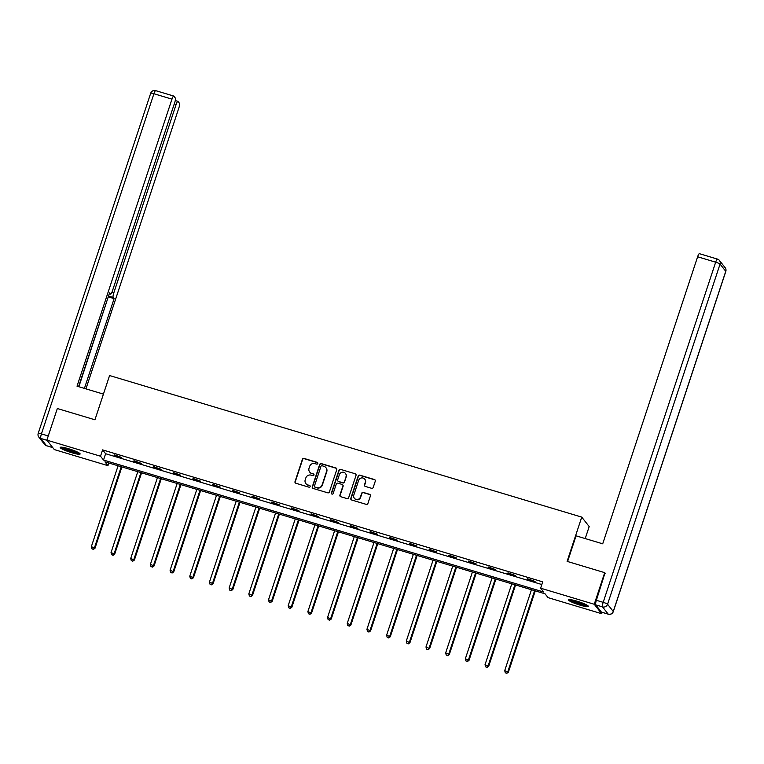 <?xml version="1.0" encoding="UTF-8"?>
<svg xmlns="http://www.w3.org/2000/svg" width="764" height="764" viewBox="0 0 764 764"><rect width="100%" height="100%" fill="white"/><g stroke="black" fill="none" stroke-linecap="round" stroke-linejoin="round"><path stroke-width="1.15" d="M317.786 463.5A0.926 0.898 -38.2 0 0 317.213 462.373L304.053 458.429A1.318 1.28 -38.2 0 0 302.401 459.298L295.009 481.635A1.318 1.28 -38.2 0 0 295.84 483.249L309 487.193A0.926 0.898 -38.2 0 0 310.012 485.761A0.926 0.898 -38.2 0 0 309.573 485.455L307.873 484.949A4.221 4.097 -38.2 0 1 305.218 479.792L305.839 477.93A4.221 4.097 -38.2 0 1 311.11 475.141L312.82 475.657A0.926 0.898 -38.2 0 0 313.832 474.215A0.926 0.898 -38.2 0 0 313.393 473.919L311.693 473.403A4.221 4.097 -38.2 0 1 309.038 468.246L309.659 466.384A4.221 4.097 -38.2 0 1 314.93 463.605L316.63 464.111A0.926 0.898 -38.2 0 0 317.786 463.5M317.738 462.812A0.926 0.898 -38.2 0 0 317.413 462.631L304.253 458.686A1.318 1.28 -38.2 0 0 302.601 459.556L295.21 481.893A1.318 1.28 -38.2 0 0 295.324 482.943M310.098 485.894A0.926 0.898 -38.2 0 0 309.773 485.713L307.873 484.949M313.918 474.348A0.926 0.898 -38.2 0 0 313.593 474.177L311.693 473.403M579.981 605.117A10.486 1.432 18.3 0 1 568.464 599.836A10.486 1.432 18.3 0 1 576.849 601.134A10.486 1.432 18.3 0 1 588.375 606.415A10.486 1.432 18.3 0 1 579.981 605.117M71.73 452.718A10.486 1.432 18.3 0 1 60.203 447.427A10.486 1.432 18.3 0 1 68.598 448.726A10.486 1.432 18.3 0 1 80.115 454.017A10.486 1.432 18.3 0 1 71.73 452.718M371.562 488.291A1.318 1.28 -38.2 0 0 373.214 487.422L375.286 481.158A1.318 1.28 -38.2 0 0 374.465 479.544L359.844 475.16A1.318 1.28 -38.2 0 0 358.192 476.029L350.81 498.367A1.318 1.28 -38.2 0 0 351.631 499.981L366.252 504.364A1.318 1.28 -38.2 0 0 367.904 503.495L370.406 495.922A1.318 1.28 -38.2 0 0 369.575 494.308L363.32 492.436A1.318 1.28 -38.2 0 0 361.668 493.305L360.427 497.058A3.534 3.428 -38.2 0 1 354.343 498.252A3.534 3.428 -38.2 0 1 353.808 495.072L358.669 480.365A3.534 3.428 -38.2 0 1 364.753 479.171A3.534 3.428 -38.2 0 1 365.297 482.351L364.485 484.806A1.318 1.28 -38.2 0 0 365.316 486.42L371.562 488.291M46.881 440.131L57.338 408.52L94.937 419.789L109.577 375.535L581.738 517.113L567.108 561.378L604.706 572.647L594.249 604.257L601.698 613.721L548.065 597.639L545.047 593.8L104.935 461.838L107.953 465.668L54.32 449.585L46.881 440.131L100.514 456.213L103.522 460.043L543.643 592.014L540.625 588.184L594.249 604.257M540.625 588.184L542.717 581.862L102.605 449.891L100.514 456.213M336.771 469.602A1.318 1.28 -38.2 0 0 335.94 467.988L321.329 463.605A1.318 1.28 -38.2 0 0 319.677 464.474L312.285 486.821A1.318 1.28 -38.2 0 0 313.116 488.435L327.727 492.818A1.318 1.28 -38.2 0 0 329.379 491.949L336.771 469.602M340.582 469.382L355.203 473.766A1.318 1.28 -38.2 0 1 356.034 475.38L348.642 497.717A1.318 1.28 -38.2 0 1 346.99 498.586L340.734 496.715A1.318 1.28 -38.2 0 1 339.913 495.101L342.902 486.038A1.318 1.28 -38.2 0 0 342.081 484.424L337.927 483.182A1.318 1.28 -38.2 0 0 336.275 484.051L333.161 493.487A0.926 0.898 -38.2 0 1 331.566 493.802A0.926 0.898 -38.2 0 1 331.423 492.971L338.939 470.252A1.318 1.28 -38.2 0 1 340.582 469.382L355.203 473.766M585.214 538.572L589.187 526.568L581.738 517.113M102.605 449.891L105.613 453.721L541.838 584.527M114.151 455.258L121.724 457.521L114.294 454.809M133.834 461.16L141.407 463.423L133.987 460.711M153.516 467.062L161.089 469.335L153.669 466.613M173.199 472.964L180.772 475.237L173.352 472.515M192.891 478.866L200.454 481.139L193.034 478.417M212.573 484.768L220.147 487.04L212.717 484.319M232.256 490.669L239.829 492.942L232.399 490.23M251.939 496.571L259.512 498.844L252.091 496.132M271.621 502.473L279.194 504.746L271.774 502.034M291.304 508.375L298.877 510.648L291.456 507.936M310.996 514.277L318.559 516.55L311.139 513.838M330.678 520.179L338.251 522.452L330.822 519.74M350.361 526.081L357.934 528.354L350.504 525.642M370.043 531.983L377.617 534.256L370.187 531.543M389.726 537.885L397.299 540.158L389.879 537.445M409.408 543.787L416.982 546.059L409.561 543.347M429.101 549.688L436.664 551.961L429.244 549.249M448.783 555.6L456.356 557.863L448.926 555.151M468.466 561.502L476.039 563.765L468.609 561.053M488.148 567.404L495.721 569.667L488.291 566.955M507.831 573.306L515.404 575.569L507.984 572.857M527.513 579.207L535.086 581.471L527.666 578.759M602.147 612.346L601.698 613.721M604.706 572.647L605.269 573.363M108.832 463.003L107.953 465.668M105.613 453.721L103.522 460.043M309.783 472.171A4.221 4.097 -38.2 0 0 311.893 473.661M305.972 483.717A4.221 4.097 -38.2 0 0 308.073 485.207M336.657 468.552A1.318 1.28 -38.2 0 0 336.141 468.246L321.529 463.863A1.318 1.28 -38.2 0 0 319.877 464.732L312.486 487.079A1.318 1.28 -38.2 0 0 312.6 488.129M322.112 465.753A0.926 0.898 -38.2 0 0 320.956 466.365L314.472 485.971A0.926 0.898 -38.2 0 0 315.054 487.107L316.85 487.642A4.221 4.097 -38.2 0 0 322.131 484.863L326.562 471.455A4.221 4.097 -38.2 0 0 323.907 466.288L322.112 465.753M314.73 486.926A0.926 0.898 -38.2 0 0 315.255 487.356L315.054 487.107M326.018 467.788A4.221 4.097 -38.2 0 1 326.763 471.713L322.332 485.111A4.221 4.097 -38.2 0 1 317.05 487.9L315.255 487.356M355.919 474.329A1.318 1.28 -38.2 0 0 355.403 474.024M342.797 484.987A1.318 1.28 -38.2 0 1 343.103 486.296L340.114 495.359A1.318 1.28 -38.2 0 0 340.219 496.409M340.792 469.64A1.318 1.28 -38.2 0 0 339.14 470.509L331.624 493.219A0.926 0.898 -38.2 0 0 331.681 493.916M346.016 476.64A3.534 3.428 -38.2 0 0 342.129 472.248A3.534 3.428 -38.2 0 0 339.388 474.654L337.678 479.83A1.318 1.28 -38.2 0 0 338.5 481.444L342.654 482.695A1.318 1.28 -38.2 0 0 344.297 481.817L346.216 476.898A3.534 3.428 -38.2 0 0 345.576 473.594M337.984 481.139A1.318 1.28 -38.2 0 0 338.7 481.702L338.5 481.444M346.216 476.898L344.497 482.074A1.318 1.28 -38.2 0 1 342.855 482.943L338.7 481.702M364.848 479.305A3.534 3.428 -38.2 0 1 365.498 482.609L364.686 485.054A1.318 1.28 -38.2 0 0 364.791 486.114M354.448 498.376A3.534 3.428 -38.2 0 0 360.627 497.316L360.427 497.058M370.292 494.871A1.318 1.28 -38.2 0 0 369.776 494.566L363.521 492.694A1.318 1.28 -38.2 0 0 361.869 493.563L360.627 497.316M375.181 480.098A1.318 1.28 -38.2 0 0 374.666 479.792L360.045 475.418A1.318 1.28 -38.2 0 0 358.402 476.287L351.01 498.625A1.318 1.28 -38.2 0 0 351.115 499.675M118.095 465.782L91.346 546.652L95.003 548.237L121.896 466.919M93.17 549.154L91.9 548.772L93.37 549.411L94.507 547.607L121.247 466.728M91.9 548.772L91.346 546.652M95.003 548.237L93.37 549.411M78.778 452.756A9.072 1.242 18.3 0 1 75.932 452.479A9.072 1.242 18.3 0 1 62.037 447.217M63.956 447.532A8.404 1.146 -161.7 0 0 75.741 451.648A8.404 1.146 -161.7 0 0 77.049 451.868M61.13 447.16A10.419 1.423 -161.7 0 0 76.734 452.89A10.419 1.423 -161.7 0 0 79.542 453.253M587.029 605.164A9.072 1.242 18.3 0 1 584.183 604.887A9.072 1.242 18.3 0 1 570.288 599.625M572.207 599.941A8.404 1.146 -161.7 0 0 583.992 604.047A8.404 1.146 -161.7 0 0 585.3 604.267M569.381 599.568A10.419 1.423 -161.7 0 0 584.985 605.298A10.419 1.423 -161.7 0 0 587.793 605.651M103.436 394.109L77.03 386.192L171.967 99.148L153.917 93.733L41.428 433.895L48.237 435.938L57.252 408.778M111.926 292.287L113.817 292.851L176.131 104.439L174.287 103.885M113.817 292.851A4.03 0.802 106.7 0 0 113.167 297.416L108.536 296.021M84.412 388.408L114.113 298.609L113.167 297.416M85.95 388.866L178.862 107.915A4.03 0.802 106.7 0 0 179.511 103.36L177.983 101.411A4.03 0.802 106.7 0 0 177.888 101.345A4.03 0.802 106.7 0 0 176.131 104.439M109.309 293.701L110.532 294.064A4.03 0.802 106.7 0 0 110.627 294.13A4.03 0.802 106.7 0 0 112.384 291.036L174.698 102.624A4.03 0.802 106.7 0 0 175.348 98.059L173.82 96.121A4.03 0.802 106.7 0 0 173.724 96.054A4.03 0.802 106.7 0 0 171.967 99.148M110.532 294.064L109.586 292.86L78.568 386.651M48.237 435.938A4.03 0.802 106.7 0 0 47.931 436.97M78.864 386.746L108.326 296.661M108.555 296.948L114.113 298.609M567.585 561.521L576.075 535.831L602.701 543.815L697.627 256.771A4.03 0.802 -73.3 0 1 699.394 253.677A4.03 0.802 -73.3 0 1 699.49 253.743M595.719 604.859L601.411 612.088L608.22 614.132L602.529 606.893L595.719 604.859A4.03 0.802 -73.3 0 1 596.369 600.294L604.983 572.99M137.778 471.684L111.038 552.563L114.695 554.139L141.588 472.82M112.852 555.056L111.592 554.674L113.053 555.313L114.189 553.508L140.939 472.629M111.592 554.674L111.038 552.563M114.695 554.139L113.053 555.313M157.46 477.586L130.72 558.465L134.378 560.05L161.271 478.722M132.535 560.957L131.274 560.575L132.735 561.215L133.872 559.41L160.621 478.531M131.274 560.575L130.72 558.465M134.378 560.05L132.735 561.215M177.153 483.488L150.403 564.367L154.061 565.952L180.953 484.624M152.217 566.859L150.957 566.487L152.418 567.117L153.554 565.312L180.304 484.433M150.957 566.487L150.403 564.367M154.061 565.952L152.418 567.117M196.835 489.39L170.085 570.269L173.743 571.854L200.636 490.526M171.9 572.761L170.639 572.389L172.101 573.019L173.237 571.214L199.987 490.335M170.639 572.389L170.085 570.269M173.743 571.854L172.101 573.019M216.518 495.292L189.768 576.171L193.426 577.756L220.318 496.428M191.583 578.663L190.322 578.291L191.783 578.921L192.929 577.116L219.669 496.237M190.322 578.291L189.768 576.171M193.426 577.756L191.783 578.921M236.2 501.194L209.451 582.072L213.108 583.658L240.001 502.34M211.265 584.565L210.005 584.193L211.475 584.823L212.612 583.018L239.352 502.139M210.005 584.193L209.451 582.072M213.108 583.658L211.475 584.823M255.883 507.095L229.143 587.974L232.8 589.56L259.693 508.241M230.957 590.467L229.697 590.094L231.158 590.725L232.294 588.92L259.044 508.041M229.697 590.094L229.143 587.974M232.8 589.56L231.158 590.725M275.565 512.997L248.825 593.876L252.483 595.462L279.376 514.143M250.64 596.369L249.379 595.996L250.84 596.627L251.977 594.822L278.726 513.943M249.379 595.996L248.825 593.876M252.483 595.462L250.84 596.627M295.257 518.899L268.508 599.778L272.165 601.364L299.058 520.045M270.322 602.271L269.062 601.898L270.523 602.529L271.659 600.724L298.409 519.845M269.062 601.898L268.508 599.778M272.165 601.364L270.523 602.529M314.94 524.801L288.19 605.68L291.848 607.265L318.741 525.947M290.005 608.173L288.744 607.8L290.205 608.431L291.342 606.626L318.091 525.747M288.744 607.8L288.19 605.68M291.848 607.265L290.205 608.431M334.622 530.703L307.873 611.582L311.531 613.167L338.423 531.849M309.687 614.084L308.427 613.702L309.888 614.332L311.034 612.527L337.774 531.649M308.427 613.702L307.873 611.582M311.531 613.167L309.888 614.332M354.305 536.605L327.555 617.484L331.213 619.069L358.106 537.751M329.37 619.986L328.109 619.604L329.58 620.234L330.716 618.429L357.457 537.55M328.109 619.604L327.555 617.484M331.213 619.069L329.58 620.234M373.988 542.507L347.248 623.386L350.896 624.971L377.798 543.653M349.062 625.888L347.792 625.506L349.263 626.136L350.399 624.331L377.149 543.452M347.792 625.506L347.248 623.386M350.896 624.971L349.263 626.136M393.67 548.409L366.93 629.288L370.588 630.873L397.481 549.555M368.745 631.79L367.484 631.408L368.945 632.038L370.082 630.233L396.831 549.364M367.484 631.408L366.93 629.288M370.588 630.873L368.945 632.038M413.362 554.32L386.613 635.19L390.27 636.775L417.163 555.457M388.427 637.692L387.167 637.31L388.628 637.94L389.764 636.135L416.514 555.266M387.167 637.31L386.613 635.19M390.27 636.775L388.628 637.94M433.045 560.222L406.295 641.091L409.953 642.677L436.846 561.359M408.11 643.594L406.849 643.212L408.31 643.851L409.447 642.037L436.196 561.168M406.849 643.212L406.295 641.091M409.953 642.677L408.31 643.851M452.727 566.124L425.978 646.993L429.635 648.579L456.528 567.26M427.792 649.495L426.532 649.114L427.993 649.753L429.129 647.939L455.879 567.069M426.532 649.114L425.978 646.993M429.635 648.579L427.993 649.753M472.41 572.026L445.66 652.895L449.318 654.481L476.211 573.162M447.475 655.397L446.214 655.015L447.675 655.655L448.821 653.841L475.561 572.971M446.214 655.015L445.66 652.895M449.318 654.481L447.675 655.655M492.092 577.928L465.343 658.797L469 660.382L495.903 579.064M467.167 661.299L465.897 660.917L467.367 661.557L468.504 659.743L495.253 578.873M465.897 660.917L465.343 658.797M469 660.382L467.367 661.557M511.775 583.83L485.035 664.699L488.693 666.284L515.585 584.966M486.849 667.201L485.589 666.819L487.05 667.459L488.186 665.645L514.936 584.775M485.589 666.819L485.035 664.699M488.693 666.284L487.05 667.459M531.467 589.732L504.717 670.601L508.375 672.186L535.268 590.868M506.532 673.103L505.271 672.721L506.733 673.361L507.869 671.556L534.619 590.677M505.271 672.721L504.717 670.601M508.375 672.186L506.733 673.361M47.043 440.331L40.779 438.45L46.47 445.689L52.735 447.57M173.724 96.054L155.684 90.639A4.03 4.03 0 0 0 150.699 93.237A4.03 0.554 -161.7 0 1 153.917 93.733A4.03 0.802 -73.3 0 1 155.684 90.639A4.03 0.802 -73.3 0 1 155.78 90.715M46.68 445.756A4.03 0.802 -73.3 0 1 46.566 445.756A4.03 0.802 -73.3 0 1 46.47 445.689A4.03 3.915 -38.2 0 1 44.551 444.39A4.03 4.03 0 0 0 46.566 445.756L52.773 447.618M38.2 433.389A4.03 4.03 0 0 0 38.859 437.151A4.03 3.915 141.8 0 0 40.779 438.45A4.03 0.802 -73.3 0 1 41.428 433.895A4.03 0.554 -161.7 0 0 38.2 433.389L150.699 93.237M596.369 600.294L603.178 602.338L715.677 262.186A4.03 0.554 -161.7 0 1 720.06 264.086L607.571 604.238L613.263 611.477L725.752 271.315L720.06 264.086A4.03 3.915 -38.2 0 0 717.53 259.158A4.03 0.802 106.7 0 0 717.434 259.082A4.03 0.802 106.7 0 0 715.677 262.186L697.627 256.771M725.141 267.687A4.03 3.915 141.8 0 1 725.752 271.315A4.03 0.554 -161.7 0 1 725.8 271.449A4.03 4.03 0 0 0 725.141 267.687L719.449 260.457A4.03 4.03 0 0 0 717.434 259.082L699.394 253.677M603.178 602.338A4.03 0.802 106.7 0 0 602.529 606.893A4.03 3.915 141.8 0 0 607.571 604.238A4.03 0.554 -161.7 0 0 603.178 602.338M601.507 612.155L608.316 614.199A4.03 4.03 0 0 0 613.301 611.601A4.03 0.554 -161.7 0 0 613.263 611.477A4.03 3.915 -38.2 0 1 608.22 614.132A4.03 0.802 106.7 0 0 608.316 614.199A4.03 0.802 106.7 0 0 608.45 614.189M44.551 444.39L38.859 437.151M110.627 294.13L109.3 293.739M177.888 101.345L175.262 100.552M613.301 611.601L725.8 271.449"/></g></svg>
